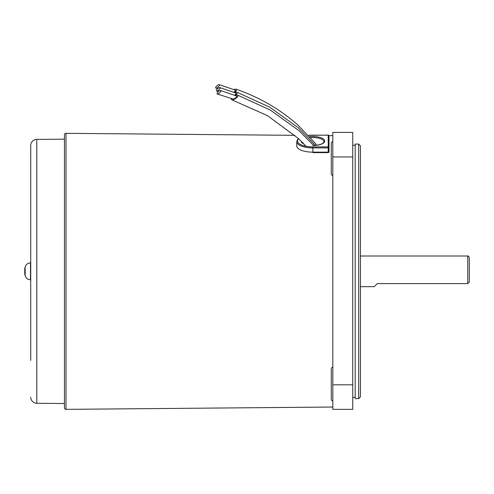 <?xml version="1.0" encoding="UTF-8"?>
<svg xmlns="http://www.w3.org/2000/svg" width="494" height="494" viewBox="0 0 494 494"><rect width="100%" height="100%" fill="white"/><g stroke="black" fill="none" stroke-linecap="round" stroke-linejoin="round"><path stroke-width="0.74" d="M24.743 273.114L24.743 273.645M24.743 272.842L24.743 271.657M24.743 269.57L24.743 269.045M24.743 271.027L24.743 269.848A16.858 15.647 -16.3 0 1 24.811 269.403M30.721 360.441L30.721 145.545A6.132 6.132 0 0 1 36.797 139.407L64.455 139.166M30.721 397.145A6.132 6.132 0 0 0 36.797 403.277L64.455 403.518M294.918 135.325L66.005 133.331A1.531 1.531 0 0 0 64.455 134.862L64.455 407.822A1.531 1.531 0 0 0 66.005 409.359L332.82 407.031M332.82 141.704A1.531 1.531 0 0 0 331.283 143.235L331.283 173.907A1.531 1.531 0 0 0 332.82 175.438M332.82 367.246A1.531 1.531 0 0 0 331.283 368.783L331.283 399.448A1.531 1.531 0 0 0 332.82 400.986M332.82 135.659L328.942 135.622M332.82 384.82L332.82 409.359L352.753 409.359L352.753 384.82L332.82 384.82L332.82 132.411L352.753 132.411L352.753 384.82M331.283 146.304L331.283 170.838M30.721 145.545L30.721 182.249M358.675 144.063L360.422 145.81L360.422 396.873L358.675 398.627L358.675 144.063L355.205 144.063L355.205 398.627L358.675 398.627M360.422 286.681L374.224 286.681L377.293 283.612L467.769 283.612L467.769 256.009C468.096 255.682 468.608 256.188 469.3 257.541L469.3 282.08L467.769 283.612M360.422 256.009L467.769 256.009M30.721 279.777L30.486 279.777C27.781 279.616 26.003 278.246 25.151 275.677L25.151 267.013A16.87 16.87 0 0 0 24.7 269.353M24.743 269.063L25.095 269.236M25.058 273.577L24.743 273.62A16.858 12.881 -9.3 0 0 25.12 275.158A15.672 8.145 136.9 0 1 25.089 274.485A15.672 8.145 136.9 0 1 25.12 273.775A16.858 12.881 -170.7 0 1 24.743 272.188L24.743 270.903A16.858 10.732 -7.8 0 1 25.12 269.57A15.672 9.781 48.3 0 1 25.12 267.915A16.858 10.732 -172.2 0 0 24.743 269.181M24.743 271.786L24.83 270.496M24.966 269.428A16.858 12.881 -9.3 0 0 24.743 270.496M217.317 94.008L232.785 98.942A2.451 0.914 -33.4 0 0 235.268 98.115A2.451 0.914 -33.4 0 0 236.737 96.2A2.451 0.914 -33.4 0 0 236.503 95.941L220.614 90.532A2.451 0.865 138.2 0 1 220.867 90.785A2.451 0.865 138.2 0 1 219.577 92.872A2.451 0.865 138.2 0 1 217.317 94.008A2.451 0.865 138.2 0 1 217.057 93.755A2.451 0.865 138.2 0 1 218.348 91.662A2.451 0.865 138.2 0 1 220.614 90.532M231.575 98.473A3.835 1.426 -33.4 0 0 231.791 99.8A3.835 1.426 -33.4 0 0 234.99 98.899A3.835 1.426 -33.4 0 0 237.509 95.083A3.835 1.426 -33.4 0 0 235.311 95.453M234.588 95.163A2.451 0.914 -33.4 0 0 236.033 93.267A2.451 0.914 -33.4 0 0 235.799 93.008L219.91 87.592A2.451 0.865 138.2 0 1 220.157 87.846A2.451 0.865 138.2 0 1 218.873 89.933A2.451 0.865 138.2 0 1 216.613 91.075A2.451 0.865 138.2 0 1 216.353 90.822A2.451 0.865 138.2 0 1 217.644 88.722A2.451 0.865 138.2 0 1 219.91 87.592M235.156 95.391A3.835 1.426 -33.4 0 0 236.805 92.15A3.835 1.426 -33.4 0 0 234.607 92.52M233.866 92.217A2.451 0.914 -33.4 0 0 235.323 90.309A2.451 0.914 -33.4 0 0 235.088 90.05L219.2 84.641A2.451 0.865 138.2 0 1 219.447 84.894A2.451 0.865 138.2 0 1 218.163 86.981A2.451 0.865 138.2 0 1 215.903 88.117A2.451 0.865 138.2 0 1 215.643 87.864A2.451 0.865 138.2 0 1 216.934 85.771A2.451 0.865 138.2 0 1 219.2 84.641M234.428 92.446A3.835 1.426 -33.4 0 0 236.095 89.192C259.356 97.275 279.944 109.211 297.87 124.994L315.833 143.884A3.835 1.47 180 0 1 315.209 145.211M236.095 89.192A3.835 1.426 -33.4 0 0 233.897 89.562M328.22 135.165L328.22 135.165A0.766 0.71 0 0 1 328.985 135.875L328.985 151.862A0.766 0.71 0 0 1 328.22 152.566L328.22 152.627A0.766 0.766 0 0 0 328.985 151.862L328.22 152.152L328.22 147.904L312.881 147.904A16.104 6.163 180 0 1 296.783 141.741L296.783 145.989A16.104 6.163 -0 0 0 312.881 152.152L312.881 146.903L328.22 146.903L328.22 135.165L312.881 135.165A15.333 5.866 -0 0 0 308.478 135.412M36.797 139.407L36.797 403.277M66.005 133.331L66.005 409.359M352.753 156.944L332.82 156.944M24.7 273.336A16.87 16.87 0 0 0 25.151 275.677C26.003 278.246 27.781 279.616 30.486 279.777L30.486 262.907C27.781 263.074 26.003 264.444 25.151 267.013C26.003 264.444 27.781 263.074 30.486 262.907L30.721 262.907M309.652 136.684A11.807 4.52 180 0 1 312.881 136.511A11.807 4.52 180 0 1 324.688 141.031A11.807 4.52 180 0 1 312.881 145.551M312.881 145.489C319.606 145.156 323.286 143.902 323.922 141.741A11.041 4.224 -0 0 0 312.881 137.517A11.041 4.224 -0 0 0 310.491 137.616M312.881 152.152L328.22 152.152L328.22 152.627L312.881 152.627L312.881 152.152M303.872 143.952A11.807 4.52 180 0 1 301.074 141.111M298.697 138.802A15.333 5.866 -0 0 0 312.881 146.903M328.22 147.904L328.985 147.607A0.766 0.71 0 0 0 328.22 146.903L328.22 147.904M355.205 397.398L352.753 397.398M355.205 145.292L352.753 145.292M25.108 269.452L24.7 269.391M231.791 99.8L267.526 115.676L298.345 138.468L306.07 146.292M237.509 95.083L270.397 110.094L299.284 130.885L313.647 145.483M236.805 92.15L269.693 107.155L298.58 127.952L315.357 145.39M218.478 91.551L216.613 91.075M217.786 88.599L215.903 88.117M328.985 135.875A0.766 0.766 0 0 0 328.22 135.103L308.423 135.356M298.53 138.641L297.258 140.068L296.783 141.741M303.606 143.674L301.853 141.883"/></g></svg>
